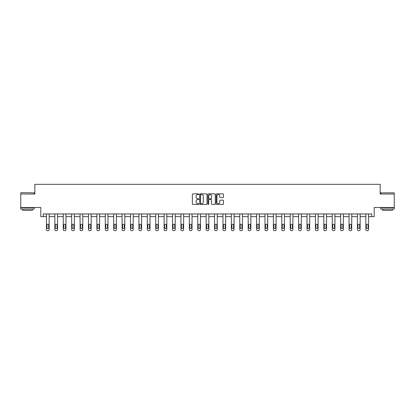 <?xml version="1.0" encoding="UTF-8"?>
<svg xmlns="http://www.w3.org/2000/svg" width="415" height="415" viewBox="0 0 415 415"><rect width="100%" height="100%" fill="white"/><g stroke="black" fill="none" stroke-linecap="round" stroke-linejoin="round"><path stroke-width="0.62" d="M198.878 194.225A0.368 0.368 0 0 0 198.51 193.857L192.892 193.857A0.529 0.529 0 0 0 192.363 194.381L192.363 203.905A0.529 0.529 0 0 0 192.892 204.434L198.51 204.434A0.368 0.368 0 0 0 198.878 204.061A0.368 0.368 0 0 0 198.51 203.692L197.784 203.692A1.691 1.691 0 0 1 196.088 202.001L196.088 201.208A1.691 1.691 0 0 1 197.784 199.511L198.51 199.511A0.368 0.368 0 0 0 198.878 199.143A0.368 0.368 0 0 0 198.51 198.775L197.784 198.775A1.691 1.691 0 0 1 196.088 197.078L196.088 196.285A1.691 1.691 0 0 1 197.784 194.594L198.51 194.594A0.368 0.368 0 0 0 198.878 194.225M394.25 194.023L380.161 194.023L380.161 184.327L34.839 184.327L34.839 194.023L20.75 194.023L20.75 207.495L40.795 207.495L40.795 216.656L46.449 216.656L46.449 229.599A1.079 1.079 0 0 0 47.528 230.673L48.067 230.673A1.079 1.079 0 0 0 49.146 229.599L49.146 216.656L54.858 216.656L54.858 229.599A1.079 1.079 0 0 0 55.932 230.673L56.471 230.673A1.079 1.079 0 0 0 57.55 229.599L57.55 216.656L63.262 216.656L63.262 229.599A1.079 1.079 0 0 0 64.341 230.673L64.88 230.673A1.079 1.079 0 0 0 65.954 229.599L65.954 216.656L71.665 216.656L71.665 229.599A1.079 1.079 0 0 0 72.744 230.673L73.284 230.673A1.079 1.079 0 0 0 74.363 229.599L74.363 216.656L80.074 216.656L80.074 229.599A1.079 1.079 0 0 0 81.148 230.673L81.688 230.673A1.079 1.079 0 0 0 82.767 229.599L82.767 216.656L88.478 216.656L88.478 229.599A1.079 1.079 0 0 0 89.557 230.673L90.097 230.673A1.079 1.079 0 0 0 91.17 229.599L91.17 216.656L96.882 216.656L96.882 229.599A1.079 1.079 0 0 0 97.961 230.673L98.5 230.673A1.079 1.079 0 0 0 99.579 229.599L99.579 216.656L105.291 216.656L105.291 229.599A1.079 1.079 0 0 0 106.365 230.673L106.904 230.673A1.079 1.079 0 0 0 107.983 229.599L107.983 216.656L113.694 216.656L113.694 229.599A1.079 1.079 0 0 0 114.773 230.673L115.313 230.673A1.079 1.079 0 0 0 116.387 229.599L116.387 216.656L122.098 216.656L122.098 229.599A1.079 1.079 0 0 0 123.177 230.673L123.717 230.673A1.079 1.079 0 0 0 124.796 229.599L124.796 216.656L130.507 216.656L130.507 229.599A1.079 1.079 0 0 0 131.581 230.673L132.12 230.673A1.079 1.079 0 0 0 133.199 229.599L133.199 216.656L138.911 216.656L138.911 229.599A1.079 1.079 0 0 0 139.99 230.673L140.524 230.673A1.079 1.079 0 0 0 141.603 229.599L141.603 216.656L147.315 216.656L147.315 229.599A1.079 1.079 0 0 0 148.394 230.673L148.933 230.673A1.079 1.079 0 0 0 150.007 229.599L150.007 216.656L155.718 216.656L155.718 229.599A1.079 1.079 0 0 0 156.797 230.673L157.337 230.673A1.079 1.079 0 0 0 158.416 229.599L158.416 216.656L164.127 216.656L164.127 229.599A1.079 1.079 0 0 0 165.206 230.673L165.741 230.673A1.079 1.079 0 0 0 166.82 229.599L166.82 216.656L172.531 216.656L172.531 229.599A1.079 1.079 0 0 0 173.61 230.673L174.15 230.673A1.079 1.079 0 0 0 175.223 229.599L175.223 216.656L180.935 216.656L180.935 229.599A1.079 1.079 0 0 0 182.014 230.673L182.553 230.673A1.079 1.079 0 0 0 183.632 229.599L183.632 216.656L189.344 216.656L189.344 229.599A1.079 1.079 0 0 0 190.418 230.673L190.957 230.673A1.079 1.079 0 0 0 192.036 229.599L192.036 216.656L197.748 216.656L197.748 229.599A1.079 1.079 0 0 0 198.827 230.673L199.366 230.673A1.079 1.079 0 0 0 200.44 229.599L200.44 216.656L206.151 216.656L206.151 229.599A1.079 1.079 0 0 0 207.23 230.673L207.77 230.673A1.079 1.079 0 0 0 208.849 229.599L208.849 216.656L214.56 216.656L214.56 229.599A1.079 1.079 0 0 0 215.634 230.673L216.174 230.673A1.079 1.079 0 0 0 217.253 229.599L217.253 216.656L222.964 216.656L222.964 229.599A1.079 1.079 0 0 0 224.043 230.673L224.582 230.673A1.079 1.079 0 0 0 225.656 229.599L225.656 216.656L231.368 216.656L231.368 229.599A1.079 1.079 0 0 0 232.447 230.673L232.986 230.673A1.079 1.079 0 0 0 234.065 229.599L234.065 216.656L239.777 216.656L239.777 229.599A1.079 1.079 0 0 0 240.85 230.673L241.39 230.673A1.079 1.079 0 0 0 242.469 229.599L242.469 216.656L248.18 216.656L248.18 229.599A1.079 1.079 0 0 0 249.259 230.673L249.794 230.673A1.079 1.079 0 0 0 250.873 229.599L250.873 216.656L256.584 216.656L256.584 229.599A1.079 1.079 0 0 0 257.663 230.673L258.203 230.673A1.079 1.079 0 0 0 259.282 229.599L259.282 216.656L264.993 216.656L264.993 229.599A1.079 1.079 0 0 0 266.067 230.673L266.606 230.673A1.079 1.079 0 0 0 267.685 229.599L267.685 216.656L273.397 216.656L273.397 229.599A1.079 1.079 0 0 0 274.476 230.673L275.01 230.673A1.079 1.079 0 0 0 276.089 229.599L276.089 216.656L281.801 216.656L281.801 229.599A1.079 1.079 0 0 0 282.88 230.673L283.419 230.673A1.079 1.079 0 0 0 284.493 229.599L284.493 216.656L290.204 216.656L290.204 229.599A1.079 1.079 0 0 0 291.283 230.673L291.823 230.673A1.079 1.079 0 0 0 292.902 229.599L292.902 216.656L298.613 216.656L298.613 229.599A1.079 1.079 0 0 0 299.687 230.673L300.227 230.673A1.079 1.079 0 0 0 301.306 229.599L301.306 216.656L307.017 216.656L307.017 229.599A1.079 1.079 0 0 0 308.096 230.673L308.636 230.673A1.079 1.079 0 0 0 309.709 229.599L309.709 216.656L315.421 216.656L315.421 229.599A1.079 1.079 0 0 0 316.5 230.673L317.039 230.673A1.079 1.079 0 0 0 318.118 229.599L318.118 216.656L323.83 216.656L323.83 229.599A1.079 1.079 0 0 0 324.904 230.673L325.443 230.673A1.079 1.079 0 0 0 326.522 229.599L326.522 216.656L332.233 216.656L332.233 229.599A1.079 1.079 0 0 0 333.312 230.673L333.852 230.673A1.079 1.079 0 0 0 334.926 229.599L334.926 216.656L340.637 216.656L340.637 229.599A1.079 1.079 0 0 0 341.716 230.673L342.256 230.673A1.079 1.079 0 0 0 343.335 229.599L343.335 216.656L349.046 216.656L349.046 229.599A1.079 1.079 0 0 0 350.12 230.673L350.659 230.673A1.079 1.079 0 0 0 351.738 229.599L351.738 216.656L357.45 216.656L357.45 229.599A1.079 1.079 0 0 0 358.529 230.673L359.068 230.673A1.079 1.079 0 0 0 360.142 229.599L360.142 216.656L365.854 216.656L365.854 229.599A1.079 1.079 0 0 0 366.933 230.673L367.472 230.673A1.079 1.079 0 0 0 368.551 229.599L368.551 216.656L374.206 216.656L374.206 207.495L394.25 207.495L394.25 192.84L380.778 192.84L394.25 192.84M222.959 197.582A0.529 0.529 0 0 0 223.483 197.052L223.483 194.381A0.529 0.529 0 0 0 222.959 193.857L216.718 193.857A0.529 0.529 0 0 0 216.189 194.381L216.189 203.905A0.529 0.529 0 0 0 216.718 204.434L222.959 204.434A0.529 0.529 0 0 0 223.483 203.905L223.483 200.678A0.529 0.529 0 0 0 222.959 200.149L220.287 200.149A0.529 0.529 0 0 0 219.758 200.678L219.758 202.276A1.416 1.416 0 0 1 218.342 203.692A1.416 1.416 0 0 1 216.926 202.276L216.926 196.01A1.416 1.416 0 0 1 218.342 194.594A1.416 1.416 0 0 1 219.758 196.01L219.758 197.052A0.529 0.529 0 0 0 220.287 197.582L222.959 197.582M371.757 216.656L371.757 213.958L43.243 213.958L43.243 216.656M207.038 194.381A0.529 0.529 0 0 0 206.509 193.857L200.269 193.857A0.529 0.529 0 0 0 199.74 194.381L199.74 203.905A0.529 0.529 0 0 0 200.269 204.434L206.509 204.434A0.529 0.529 0 0 0 207.038 203.905L207.038 194.381M208.491 193.857L214.731 193.857A0.529 0.529 0 0 1 215.261 194.381L215.261 203.905A0.529 0.529 0 0 1 214.731 204.434L212.06 204.434A0.529 0.529 0 0 1 211.531 203.905L211.531 200.04A0.529 0.529 0 0 0 211.002 199.511L209.233 199.511A0.529 0.529 0 0 0 208.704 200.04L208.704 204.061A0.368 0.368 0 0 1 208.335 204.434A0.368 0.368 0 0 1 207.962 204.061L207.962 194.381A0.529 0.529 0 0 1 208.491 193.857M200.85 194.594A0.368 0.368 0 0 0 200.481 194.967L200.481 203.319A0.368 0.368 0 0 0 200.85 203.692L201.617 203.692A1.691 1.691 0 0 0 203.309 202.001L203.309 196.285A1.691 1.691 0 0 0 201.617 194.594L200.85 194.594M211.531 196.036A1.416 1.416 0 0 0 210.12 194.619A1.416 1.416 0 0 0 208.704 196.036L208.704 198.246A0.529 0.529 0 0 0 209.233 198.775L211.002 198.775A0.529 0.529 0 0 0 211.531 198.246L211.531 196.036M49.146 213.958L49.146 229.599M46.449 213.958L46.449 229.599M48.659 227.659A0.861 0.861 0 0 1 47.798 228.52A0.861 0.861 0 0 1 46.937 227.659L46.937 225.07A0.861 0.861 0 0 1 47.798 224.209A0.861 0.861 0 0 1 48.659 225.07L48.659 227.659M47.528 230.673L48.067 230.673M20.911 192.679L34.222 192.84L20.911 192.679M27.483 209.113L20.75 209.113L20.75 207.765L34.222 207.765L34.222 209.113L27.483 209.113M32.334 209.113L32.334 210.348L22.638 210.348L22.638 209.113M387.517 209.113L380.778 209.113L380.778 207.765L394.25 207.765L394.25 209.113L387.517 209.113M392.362 209.113L392.362 210.348L382.666 210.348L382.666 209.113M57.55 213.958L57.55 229.599M54.858 213.958L54.858 229.599M57.068 227.659A0.861 0.861 0 0 1 56.201 228.52A0.861 0.861 0 0 1 55.34 227.659L55.34 225.07A0.861 0.861 0 0 1 56.201 224.209A0.861 0.861 0 0 1 57.068 225.07L57.068 227.659M55.932 230.673L56.471 230.673M65.954 213.958L65.954 229.599M63.262 213.958L63.262 229.599M65.471 227.659A0.861 0.861 0 0 1 64.61 228.52A0.861 0.861 0 0 1 63.749 227.659L63.749 225.07A0.861 0.861 0 0 1 64.61 224.209A0.861 0.861 0 0 1 65.471 225.07L65.471 227.659M64.341 230.673L64.88 230.673M74.363 213.958L74.363 229.599M71.665 213.958L71.665 229.599M73.875 227.659A0.861 0.861 0 0 1 73.014 228.52A0.861 0.861 0 0 1 72.153 227.659L72.153 225.07A0.861 0.861 0 0 1 73.014 224.209A0.861 0.861 0 0 1 73.875 225.07L73.875 227.659M72.744 230.673L73.284 230.673M82.767 213.958L82.767 229.599M80.074 213.958L80.074 229.599M82.284 227.659A0.861 0.861 0 0 1 81.418 228.52A0.861 0.861 0 0 1 80.557 227.659L80.557 225.07A0.861 0.861 0 0 1 81.418 224.209A0.861 0.861 0 0 1 82.284 225.07L82.284 227.659M81.148 230.673L81.688 230.673M91.17 213.958L91.17 229.599M88.478 213.958L88.478 229.599M90.688 227.659A0.861 0.861 0 0 1 89.827 228.52A0.861 0.861 0 0 1 88.96 227.659L88.96 225.07A0.861 0.861 0 0 1 89.827 224.209A0.861 0.861 0 0 1 90.688 225.07L90.688 227.659M89.557 230.673L90.097 230.673M99.579 213.958L99.579 229.599M96.882 213.958L96.882 229.599M99.092 227.659A0.861 0.861 0 0 1 98.231 228.52A0.861 0.861 0 0 1 97.369 227.659L97.369 225.07A0.861 0.861 0 0 1 98.231 224.209A0.861 0.861 0 0 1 99.092 225.07L99.092 227.659M97.961 230.673L98.5 230.673M107.983 213.958L107.983 229.599M105.291 213.958L105.291 229.599M107.495 227.659A0.861 0.861 0 0 1 106.634 228.52A0.861 0.861 0 0 1 105.773 227.659L105.773 225.07A0.861 0.861 0 0 1 106.634 224.209A0.861 0.861 0 0 1 107.495 225.07L107.495 227.659M106.365 230.673L106.904 230.673M116.387 213.958L116.387 229.599M113.694 213.958L113.694 229.599M115.904 227.659A0.861 0.861 0 0 1 115.043 228.52A0.861 0.861 0 0 1 114.177 227.659L114.177 225.07A0.861 0.861 0 0 1 115.043 224.209A0.861 0.861 0 0 1 115.904 225.07L115.904 227.659M114.773 230.673L115.313 230.673M124.796 213.958L124.796 229.599M122.098 213.958L122.098 229.599M124.308 227.659A0.861 0.861 0 0 1 123.447 228.52A0.861 0.861 0 0 1 122.586 227.659L122.586 225.07A0.861 0.861 0 0 1 123.447 224.209A0.861 0.861 0 0 1 124.308 225.07L124.308 227.659M123.177 230.673L123.717 230.673M133.199 213.958L133.199 229.599M130.507 213.958L130.507 229.599M132.712 227.659A0.861 0.861 0 0 1 131.851 228.52A0.861 0.861 0 0 1 130.99 227.659L130.99 225.07A0.861 0.861 0 0 1 131.851 224.209A0.861 0.861 0 0 1 132.712 225.07L132.712 227.659M131.581 230.673L132.12 230.673M141.603 213.958L141.603 229.599M138.911 213.958L138.911 229.599M141.121 227.659A0.861 0.861 0 0 1 140.26 228.52A0.861 0.861 0 0 1 139.393 227.659L139.393 225.07A0.861 0.861 0 0 1 140.26 224.209A0.861 0.861 0 0 1 141.121 225.07L141.121 227.659M139.99 230.673L140.524 230.673M150.007 213.958L150.007 229.599M147.315 213.958L147.315 229.599M149.525 227.659A0.861 0.861 0 0 1 148.663 228.52A0.861 0.861 0 0 1 147.802 227.659L147.802 225.07A0.861 0.861 0 0 1 148.663 224.209A0.861 0.861 0 0 1 149.525 225.07L149.525 227.659M148.394 230.673L148.933 230.673M158.416 213.958L158.416 229.599M155.718 213.958L155.718 229.599M157.928 227.659A0.861 0.861 0 0 1 157.067 228.52A0.861 0.861 0 0 1 156.206 227.659L156.206 225.07A0.861 0.861 0 0 1 157.067 224.209A0.861 0.861 0 0 1 157.928 225.07L157.928 227.659M156.797 230.673L157.337 230.673M166.82 213.958L166.82 229.599M164.127 213.958L164.127 229.599M166.337 227.659A0.861 0.861 0 0 1 165.471 228.52A0.861 0.861 0 0 1 164.61 227.659L164.61 225.07A0.861 0.861 0 0 1 165.471 224.209A0.861 0.861 0 0 1 166.337 225.07L166.337 227.659M165.206 230.673L165.741 230.673M175.223 213.958L175.223 229.599M172.531 213.958L172.531 229.599M174.741 227.659A0.861 0.861 0 0 1 173.88 228.52A0.861 0.861 0 0 1 173.019 227.659L173.019 225.07A0.861 0.861 0 0 1 173.88 224.209A0.861 0.861 0 0 1 174.741 225.07L174.741 227.659M173.61 230.673L174.15 230.673M183.632 213.958L183.632 229.599M180.935 213.958L180.935 229.599M183.145 227.659A0.861 0.861 0 0 1 182.284 228.52A0.861 0.861 0 0 1 181.422 227.659L181.422 225.07A0.861 0.861 0 0 1 182.284 224.209A0.861 0.861 0 0 1 183.145 225.07L183.145 227.659M182.014 230.673L182.553 230.673M192.036 213.958L192.036 229.599M189.344 213.958L189.344 229.599M191.554 227.659A0.861 0.861 0 0 1 190.687 228.52A0.861 0.861 0 0 1 189.826 227.659L189.826 225.07A0.861 0.861 0 0 1 190.687 224.209A0.861 0.861 0 0 1 191.554 225.07L191.554 227.659M190.418 230.673L190.957 230.673M200.44 213.958L200.44 229.599M197.748 213.958L197.748 229.599M199.957 227.659A0.861 0.861 0 0 1 199.096 228.52A0.861 0.861 0 0 1 198.235 227.659L198.235 225.07A0.861 0.861 0 0 1 199.096 224.209A0.861 0.861 0 0 1 199.957 225.07L199.957 227.659M198.827 230.673L199.366 230.673M208.849 213.958L208.849 229.599M206.151 213.958L206.151 229.599M208.361 227.659A0.861 0.861 0 0 1 207.5 228.52A0.861 0.861 0 0 1 206.639 227.659L206.639 225.07A0.861 0.861 0 0 1 207.5 224.209A0.861 0.861 0 0 1 208.361 225.07L208.361 227.659M207.23 230.673L207.77 230.673M217.253 213.958L217.253 229.599M214.56 213.958L214.56 229.599M216.765 227.659A0.861 0.861 0 0 1 215.904 228.52A0.861 0.861 0 0 1 215.043 227.659L215.043 225.07A0.861 0.861 0 0 1 215.904 224.209A0.861 0.861 0 0 1 216.765 225.07L216.765 227.659M215.634 230.673L216.174 230.673M225.656 213.958L225.656 229.599M222.964 213.958L222.964 229.599M225.174 227.659A0.861 0.861 0 0 1 224.313 228.52A0.861 0.861 0 0 1 223.446 227.659L223.446 225.07A0.861 0.861 0 0 1 224.313 224.209A0.861 0.861 0 0 1 225.174 225.07L225.174 227.659M224.043 230.673L224.582 230.673M234.065 213.958L234.065 229.599M231.368 213.958L231.368 229.599M233.578 227.659A0.861 0.861 0 0 1 232.716 228.52A0.861 0.861 0 0 1 231.855 227.659L231.855 225.07A0.861 0.861 0 0 1 232.716 224.209A0.861 0.861 0 0 1 233.578 225.07L233.578 227.659M232.447 230.673L232.986 230.673M242.469 213.958L242.469 229.599M239.777 213.958L239.777 229.599M241.981 227.659A0.861 0.861 0 0 1 241.12 228.52A0.861 0.861 0 0 1 240.259 227.659L240.259 225.07A0.861 0.861 0 0 1 241.12 224.209A0.861 0.861 0 0 1 241.981 225.07L241.981 227.659M240.85 230.673L241.39 230.673M250.873 213.958L250.873 229.599M248.18 213.958L248.18 229.599M250.39 227.659A0.861 0.861 0 0 1 249.529 228.52A0.861 0.861 0 0 1 248.663 227.659L248.663 225.07A0.861 0.861 0 0 1 249.529 224.209A0.861 0.861 0 0 1 250.39 225.07L250.39 227.659M249.259 230.673L249.794 230.673M259.282 213.958L259.282 229.599M256.584 213.958L256.584 229.599M258.794 227.659A0.861 0.861 0 0 1 257.933 228.52A0.861 0.861 0 0 1 257.072 227.659L257.072 225.07A0.861 0.861 0 0 1 257.933 224.209A0.861 0.861 0 0 1 258.794 225.07L258.794 227.659M257.663 230.673L258.203 230.673M267.685 213.958L267.685 229.599M264.993 213.958L264.993 229.599M267.198 227.659A0.861 0.861 0 0 1 266.337 228.52A0.861 0.861 0 0 1 265.476 227.659L265.476 225.07A0.861 0.861 0 0 1 266.337 224.209A0.861 0.861 0 0 1 267.198 225.07L267.198 227.659M266.067 230.673L266.606 230.673M276.089 213.958L276.089 229.599M273.397 213.958L273.397 229.599M275.607 227.659A0.861 0.861 0 0 1 274.74 228.52A0.861 0.861 0 0 1 273.879 227.659L273.879 225.07A0.861 0.861 0 0 1 274.74 224.209A0.861 0.861 0 0 1 275.607 225.07L275.607 227.659M274.476 230.673L275.01 230.673M284.493 213.958L284.493 229.599M281.801 213.958L281.801 229.599M284.01 227.659A0.861 0.861 0 0 1 283.149 228.52A0.861 0.861 0 0 1 282.288 227.659L282.288 225.07A0.861 0.861 0 0 1 283.149 224.209A0.861 0.861 0 0 1 284.01 225.07L284.01 227.659M282.88 230.673L283.419 230.673M292.902 213.958L292.902 229.599M290.204 213.958L290.204 229.599M292.414 227.659A0.861 0.861 0 0 1 291.553 228.52A0.861 0.861 0 0 1 290.692 227.659L290.692 225.07A0.861 0.861 0 0 1 291.553 224.209A0.861 0.861 0 0 1 292.414 225.07L292.414 227.659M291.283 230.673L291.823 230.673M301.306 213.958L301.306 229.599M298.613 213.958L298.613 229.599M300.823 227.659A0.861 0.861 0 0 1 299.957 228.52A0.861 0.861 0 0 1 299.096 227.659L299.096 225.07A0.861 0.861 0 0 1 299.957 224.209A0.861 0.861 0 0 1 300.823 225.07L300.823 227.659M299.687 230.673L300.227 230.673M309.709 213.958L309.709 229.599M307.017 213.958L307.017 229.599M309.227 227.659A0.861 0.861 0 0 1 308.366 228.52A0.861 0.861 0 0 1 307.505 227.659L307.505 225.07A0.861 0.861 0 0 1 308.366 224.209A0.861 0.861 0 0 1 309.227 225.07L309.227 227.659M308.096 230.673L308.636 230.673M318.118 213.958L318.118 229.599M315.421 213.958L315.421 229.599M317.631 227.659A0.861 0.861 0 0 1 316.769 228.52A0.861 0.861 0 0 1 315.908 227.659L315.908 225.07A0.861 0.861 0 0 1 316.769 224.209A0.861 0.861 0 0 1 317.631 225.07L317.631 227.659M316.5 230.673L317.039 230.673M326.522 213.958L326.522 229.599M323.83 213.958L323.83 229.599M326.04 227.659A0.861 0.861 0 0 1 325.173 228.52A0.861 0.861 0 0 1 324.312 227.659L324.312 225.07A0.861 0.861 0 0 1 325.173 224.209A0.861 0.861 0 0 1 326.04 225.07L326.04 227.659M324.904 230.673L325.443 230.673M334.926 213.958L334.926 229.599M332.233 213.958L332.233 229.599M334.443 227.659A0.861 0.861 0 0 1 333.582 228.52A0.861 0.861 0 0 1 332.716 227.659L332.716 225.07A0.861 0.861 0 0 1 333.582 224.209A0.861 0.861 0 0 1 334.443 225.07L334.443 227.659M333.312 230.673L333.852 230.673M343.335 213.958L343.335 229.599M340.637 213.958L340.637 229.599M342.847 227.659A0.861 0.861 0 0 1 341.986 228.52A0.861 0.861 0 0 1 341.125 227.659L341.125 225.07A0.861 0.861 0 0 1 341.986 224.209A0.861 0.861 0 0 1 342.847 225.07L342.847 227.659M341.716 230.673L342.256 230.673M351.738 213.958L351.738 229.599M349.046 213.958L349.046 229.599M351.251 227.659A0.861 0.861 0 0 1 350.39 228.52A0.861 0.861 0 0 1 349.529 227.659L349.529 225.07A0.861 0.861 0 0 1 350.39 224.209A0.861 0.861 0 0 1 351.251 225.07L351.251 227.659M350.12 230.673L350.659 230.673M360.142 213.958L360.142 229.599M357.45 213.958L357.45 229.599M359.66 227.659A0.861 0.861 0 0 1 358.799 228.52A0.861 0.861 0 0 1 357.932 227.659L357.932 225.07A0.861 0.861 0 0 1 358.799 224.209A0.861 0.861 0 0 1 359.66 225.07L359.66 227.659M358.529 230.673L359.068 230.673M368.551 213.958L368.551 229.599M365.854 213.958L365.854 229.599M368.064 227.659A0.861 0.861 0 0 1 367.202 228.52A0.861 0.861 0 0 1 366.341 227.659L366.341 225.07A0.861 0.861 0 0 1 367.202 224.209A0.861 0.861 0 0 1 368.064 225.07L368.064 227.659M366.933 230.673L367.472 230.673M20.75 194.023L20.75 192.84M23.821 207.765L23.821 207.495M31.151 207.765L31.151 207.495M34.222 194.023L34.222 192.84M380.778 194.023L380.778 192.84M383.849 207.765L383.849 207.495M391.179 207.765L391.179 207.495"/></g></svg>
